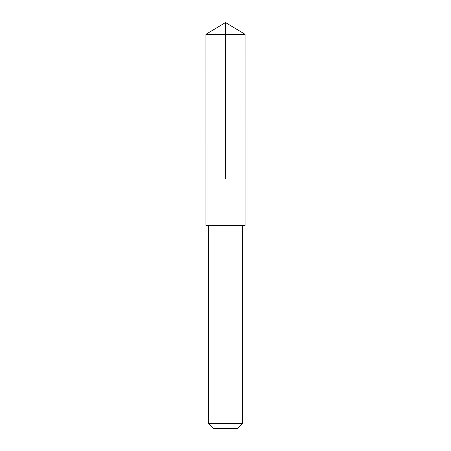 <?xml version="1.0" encoding="UTF-8"?>
<svg xmlns="http://www.w3.org/2000/svg" width="451" height="451" viewBox="0 0 451 451"><rect width="100%" height="100%" fill="white"/><g stroke="black" fill="none" stroke-linecap="round" stroke-linejoin="round"><path stroke-width="0.68" d="M205.949 178.985L245.051 178.985L245.056 34.299L205.944 34.299L205.949 178.985L245.051 178.985L245.051 225.494L205.949 225.494L205.949 178.985M245.051 225.494L205.949 225.494M242.412 225.5L242.412 423.568L208.587 423.568L208.587 225.5M242.412 423.568L237.53 428.45L213.47 428.45L208.587 423.568M225.5 178.985L225.5 22.55L205.944 34.299M225.5 22.55L245.056 34.299"/></g></svg>
